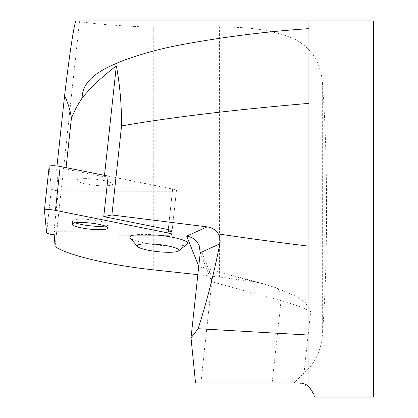 <?xml version="1.0" encoding="UTF-8"?>
<svg xmlns="http://www.w3.org/2000/svg" width="418" height="418" viewBox="0 0 418 418"><rect width="100%" height="100%" fill="white"/><g stroke="black" fill="none" stroke-linecap="round" stroke-linejoin="round"><path stroke-width="0.31" stroke-dasharray="2.09 1.57" d="M85.627 178.617A17.917 3.062 -173.8 0 0 76.99 180.294A17.917 3.062 -173.8 0 0 94.473 185.263A17.917 3.062 -173.8 0 0 112.614 184.15A17.917 3.062 -173.8 0 0 103.721 180.492A17.917 3.062 -173.8 0 0 85.627 178.617A17.917 3.062 6.2 0 1 94.802 179.139A17.917 3.062 6.2 0 1 112.614 184.15A17.917 3.062 6.2 0 1 94.473 185.263A17.917 3.062 6.2 0 1 76.99 180.294A17.917 3.062 6.2 0 1 85.627 178.617M66.065 167.649L65.908 169.071L104.338 176.861L108.142 176.098L172.624 189.046A7.467 1.275 6.2 0 1 176.443 190.592A7.467 1.275 6.2 0 1 172.848 191.292L62.627 191.162A7.467 1.275 6.2 0 1 51.383 188.905L49.157 166.453L44.412 210.327M168.459 231.828L58.243 231.703A7.467 1.275 6.2 0 1 53.938 231.431L54.199 234.838M309.341 386.838L299.288 382.992L294.011 382.992L304.038 372.971L310.663 311.724L305.396 302.585L297.344 296.9L276.946 288.075L263.612 283.895L254.567 281.868L219.581 277.019L197.85 274.668M187.196 244.159A29.02 4.959 6.2 0 1 180.649 245.789A29.02 4.959 6.2 0 1 150.898 244.19A29.02 4.959 6.2 0 1 130.364 238.014M133.812 235.13A29.02 4.959 6.2 0 1 158.014 235.156M104.5 175.367L104.338 176.861M56.989 165.972L56.655 169.044L65.908 169.071M56.655 169.044L58.321 190.89L53.938 231.431M76.191 20.9L79.023 20.9L79.477 21.673L55.098 246.615M308.928 386.488L308.928 20.9L79.023 20.9M373.587 397.1L373.587 20.9M314.263 396.363L313.881 394.284M219.581 277.019L219.581 27.248C249.708 26.58 274.746 30.535 294.685 39.125C312.674 48.734 321.996 64.586 322.644 86.688C327.858 154.158 327.858 263.842 322.644 331.312C321.881 349.161 315.679 363.049 304.038 372.971M219.581 27.248L153.746 27.248C124.574 26.287 99.818 24.427 79.477 21.673M294.011 382.992L195.546 382.992M254.567 281.868L198.921 266.668L202.234 267.149C206.351 268.372 209.246 270.953 210.928 274.903L211.837 281.763L200.891 382.992M58.321 190.89A7.467 1.275 -173.8 0 0 62.627 191.162L172.848 191.292A7.467 1.275 -173.8 0 0 176.443 190.592A7.467 1.275 -173.8 0 0 172.624 189.046L108.142 176.098M75.344 222.815A17.917 3.062 6.2 0 1 72.607 220.829A17.917 3.062 6.2 0 1 90.419 219.68A17.917 3.062 6.2 0 1 108.231 224.685A17.917 3.062 6.2 0 1 105.132 226.039M168.24 229.581L172.624 189.046L168.24 229.581M51.383 188.905L46.633 232.784M57.877 235.041L58.243 231.703M168.694 229.675L168.099 235.167M198.921 266.668L198.759 266.271M153.746 269.897L153.746 27.248M276.946 288.075A15.048 10.142 105.3 0 1 281.048 300.667A122.265 20.895 6.2 0 1 310.663 311.724M200.222 252.775L211.837 281.763L281.048 300.667L272.144 382.992M322.644 331.312L322.644 86.688M176.443 190.592L172.059 231.128L176.443 190.592M72.607 220.829L72.246 224.168M108.231 224.685L107.87 228.024M263.606 283.916L202.234 267.149M210.928 274.903L199.24 245.737"/><path stroke-width="0.63" d="M49.157 166.453A7.467 1.275 6.2 0 1 49.157 166.406A7.467 1.275 6.2 0 1 60.182 166.463L108.142 176.098L103.758 216.634L111.899 214.998L207.129 226.859C211.947 227.575 215.704 229.931 218.395 233.944C220.035 237.079 220.516 240.392 219.837 243.866L200.222 252.775L199.24 245.737C196.821 240.313 192.635 237.116 186.689 236.149L207.129 226.859M167.879 232.92L55.437 210.343A7.467 1.275 -173.8 0 0 44.412 210.285A7.467 1.275 -173.8 0 0 44.412 210.327L46.633 232.784A7.467 1.275 -173.8 0 0 57.877 235.041L168.099 235.167A7.467 1.275 -173.8 0 0 171.699 234.472A7.467 1.275 -173.8 0 0 167.879 232.92L168.24 229.581A7.467 1.275 6.2 0 1 172.059 231.128A7.467 1.275 6.2 0 1 168.459 231.828L168.694 229.675M80.883 222.496A17.917 3.062 -173.8 0 0 72.246 224.168A17.917 3.062 -173.8 0 0 89.729 229.142A17.917 3.062 -173.8 0 0 107.87 228.024A17.917 3.062 -173.8 0 0 98.972 224.367A17.917 3.062 -173.8 0 0 80.883 222.496M197.85 274.668L153.746 269.897C109.72 265.226 67.878 255.351 55.098 246.615L54.199 234.838M103.758 216.634L168.24 229.581M158.014 235.156A29.02 4.959 6.2 0 1 158.871 235.245A29.02 4.959 6.2 0 1 187.196 244.159L178.538 250.915A21.02 3.595 6.2 0 1 173.794 252.096A21.02 3.595 6.2 0 1 152.246 250.936A21.02 3.595 6.2 0 1 137.376 246.463A21.02 3.595 6.2 0 1 158.412 244.499A21.02 3.595 6.2 0 1 178.538 250.915M137.376 246.463L130.364 238.014A29.02 4.959 6.2 0 1 133.812 235.13M104.5 175.367L116.34 65.898C103.032 75.924 91.615 86.646 82.106 98.073L76.05 107.917L71.426 118.08L66.065 167.649M71.426 118.08C70.302 110.383 68.019 102.953 64.576 95.8L56.989 165.972M64.576 95.8C69.984 50.432 74.618 20.539 76.191 20.9L308.928 20.9L308.928 103.356C232.742 109.908 170.288 117.421 121.56 125.902L111.899 214.998M116.34 65.898C119.851 84.441 121.591 104.443 121.56 125.902M308.928 20.9L373.587 20.9L373.587 397.1L314.315 397.1L314.263 396.363M200.222 252.775L191.016 337.875L198.132 328.705L308.928 335.074L308.928 386.488L313.902 394.378L314.315 397.1M313.881 394.284L309.341 386.838M198.132 328.705C206.623 302.24 213.859 273.957 219.837 243.866M308.928 335.074L308.928 246.176C276.345 242.205 246.165 238.124 218.395 233.944M114.218 215.28L111.946 214.784M82.106 98.073C82.524 77.126 105.764 67.747 123.545 60.411C142.909 53.394 162.936 48.033 183.633 44.324C224.696 36.763 266.459 31.528 308.928 28.628M308.928 246.176L308.928 103.356M308.928 386.488C306.122 384.199 302.909 383.034 299.288 382.992L195.546 382.992L191.016 337.875M105.132 226.039A17.917 3.062 6.2 0 1 75.344 222.815M57.877 235.041L168.099 235.167C172.759 234.9 172.686 234.153 167.879 232.92L55.437 210.343C49.324 209.381 45.651 209.376 44.412 210.327L46.633 232.784C48.086 234.012 51.837 234.764 57.877 235.041M60.182 166.463L55.437 210.343M198.759 266.271L186.689 236.149M49.157 166.406L44.412 210.285M172.059 231.128L171.699 234.472"/></g></svg>
